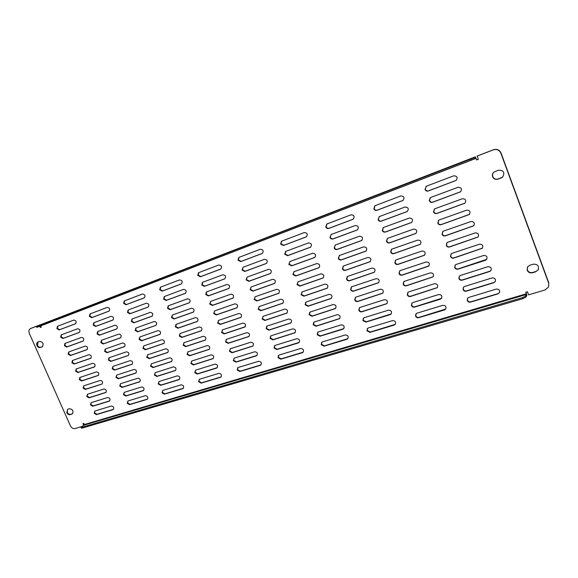 <?xml version="1.0" encoding="UTF-8"?>
<svg xmlns="http://www.w3.org/2000/svg" width="578" height="578" viewBox="0 0 578 578"><rect width="100%" height="100%" fill="white"/><g stroke="black" fill="none" stroke-linecap="round" stroke-linejoin="round"><path stroke-width="0.87" d="M471.2 160.106L470.795 159.029L474.076 157.621L474.48 158.697L471.2 160.106L37.44 327.162L36.775 327.386L36.428 326.606L37.1 326.382L37.44 327.162M525.561 296.102L525.944 297.135L522.794 298.689L522.404 297.648L525.561 296.102L526.348 293.783L84.359 424.548L81.086 427.38L81.816 427.315L522.404 297.648M81.816 427.315L82.155 428.067L81.426 428.132L81.086 427.38M40.698 325.905L476.034 158.35L476.626 159.954L475.347 156.819L36.428 326.606M391.183 313.941L366.221 321.809L363.222 320.277L363.548 318.03M390.157 314.634L365.91 322.098L362.912 320.566L363.389 318.167L364.176 317.712L388.409 310.169C391.234 310.299 392.115 311.607 391.053 314.092L390.446 314.345M343.809 328.607L320.414 335.919L317.553 334.416L317.878 332.191M342.92 329.185L320.067 336.223L317.206 334.713L317.698 332.328L318.355 331.967L341.193 324.858C343.946 325.06 344.763 326.36 343.657 328.759L343.245 328.889M299.18 342.4L277.194 349.242L274.456 347.768L274.774 345.572M298.385 342.899L276.826 349.538L274.08 348.064L274.572 345.709L275.128 345.413L296.68 338.708C299.353 338.961 300.127 340.247 299.014 342.559L298.747 342.602M257.058 355.405L236.359 361.821L233.729 360.376L234.025 358.23M256.343 355.853L235.954 362.131L233.331 360.679L234.285 358.122L254.66 351.785C257.246 352.081 257.983 353.346 256.87 355.571L256.726 355.549M217.227 367.695L197.705 373.735L195.183 372.319L195.443 370.223M216.577 368.099L197.279 374.045L194.757 372.622L195.631 370.151L214.922 364.147C217.415 364.48 218.123 365.722 217.032 367.868L216.577 368.099L216.988 367.789M179.52 379.327L161.06 385.027L158.639 383.633L158.871 381.596M178.913 379.695L160.612 385.338L158.191 383.944L158.993 381.552L177.28 375.859C179.686 376.22 180.365 377.434 179.31 379.5L179.353 379.392M143.749 390.352L126.279 395.742L123.952 394.377L124.147 392.397M143.192 390.699L125.816 396.053L123.482 394.687L124.212 392.368L141.581 386.971C143.9 387.354 144.558 388.539 143.539 390.533L143.647 390.388M109.784 400.821L93.224 405.929L90.977 404.586L91.143 402.664M109.264 401.154L92.74 406.24L90.493 404.896L91.165 402.656L107.674 397.52C109.914 397.924 110.543 399.087 109.567 401.009L109.733 400.843M495.259 281.594L494.024 282.425L466.583 290.879C465.066 291.189 463.968 290.662 463.289 289.282L463.527 287.121M493.836 282.7L466.367 291.16C464.849 291.471 463.751 290.936 463.065 289.564L463.411 287.259L464.582 286.471L492.044 277.924C494.92 277.866 495.96 279.138 495.173 281.739L494.024 282.425M441.57 298.313L414.852 306.824C413.429 307.106 412.381 306.586 411.709 305.256L412.013 303.024M440.371 299.166L414.585 307.106C413.162 307.395 412.114 306.875 411.442 305.545L411.876 303.161L412.829 302.569L438.601 294.556C441.469 294.599 442.423 295.907 441.455 298.458L440.609 298.884M445.754 309.035L418.956 317.409C417.533 317.683 416.485 317.156 415.82 315.834L416.081 313.673M444.511 309.945L418.696 317.705C417.273 317.979 416.225 317.452 415.553 316.13L415.943 313.818L416.948 313.182L442.741 305.343C445.566 305.379 446.534 306.665 445.645 309.187L444.742 309.649M395.316 324.323L370.274 332.054L367.276 330.515L367.565 328.326M394.247 325.06L369.971 332.357L366.972 330.811L367.406 328.47L368.237 327.979L392.505 320.609C395.287 320.732 396.183 322.018 395.186 324.482L394.528 324.757M347.884 338.665L324.417 345.854L321.556 344.336L321.845 342.169M346.952 339.279L324.077 346.157L321.216 344.647L321.671 342.306L322.365 341.916L345.232 334.973C347.949 335.161 348.787 336.447 347.732 338.824L347.27 338.975M303.197 352.154L281.146 358.866L278.408 357.385L278.69 355.239M302.366 352.688L280.778 359.176L278.032 357.695L278.495 355.383L279.087 355.065L300.668 348.505C303.313 348.758 304.1 350.03 303.031 352.32L302.72 352.378M261.01 364.877L240.253 371.17L237.63 369.718L237.89 367.615M260.266 365.347L239.856 371.488L237.226 370.028L237.681 367.752L238.194 367.492L258.59 361.293C261.155 361.582 261.899 362.832 260.837 365.05L260.649 365.036M221.128 376.899L201.541 382.817L199.027 381.393L199.266 379.334M220.449 377.318L201.122 383.135L198.601 381.711L199.482 379.255L218.795 373.381C221.273 373.713 221.988 374.941 220.941 377.073L220.449 377.318L220.861 377.008M183.363 388.272L164.853 393.856L162.432 392.462L162.642 390.453M182.735 388.662L164.405 394.174L161.984 392.773L162.786 390.403L181.102 384.832C183.493 385.194 184.18 386.4 183.161 388.452L182.735 388.662L183.168 388.344M147.542 399.058L130.014 404.34L127.687 402.967L127.868 401.016M146.957 399.42L129.551 404.658L127.225 403.285L127.955 400.98L145.353 395.699C147.657 396.082 148.315 397.259 147.332 399.239L147.412 399.102M113.519 409.296L96.909 414.296L94.662 412.952L94.814 411.052M112.977 409.643L96.425 414.621L94.185 413.27L94.857 411.037L111.388 406.016C113.613 406.421 114.256 407.577 113.302 409.484L113.447 409.325M499.493 292.678L498.207 293.566L470.745 301.824C469.228 302.128 468.129 301.593 467.443 300.22L467.645 298.147M498.019 293.848L470.528 302.121C469.011 302.417 467.913 301.882 467.226 300.509L467.53 298.284L468.751 297.439L496.235 289.087C499.06 289.029 500.115 290.272 499.406 292.822L498.207 293.566M502.73 177.034L498.157 178.97C495.671 179.628 493.879 178.833 492.781 176.601C492.239 174.852 492.651 173.335 494.024 172.049M501.27 177.923L497.961 179.137C495.476 179.787 493.684 178.999 492.586 176.76C492.03 174.961 492.478 173.414 493.93 172.121L498.431 170.214C503.684 170.228 505.085 172.526 502.636 177.114L501.466 177.757M37.866 342.039L39.644 341.374C43.075 342.068 43.95 343.881 42.259 346.8L40.308 347.53C38.95 347.84 37.837 347.183 36.97 345.572C36.378 343.961 36.631 342.805 37.715 342.104L37.866 342.039M42.497 346.656L40.828 347.27C39.47 347.573 38.358 346.923 37.491 345.312L38.004 341.988M67.72 409.267L69.512 408.711C72.799 409.354 73.738 411.088 72.322 413.913L70.111 414.657C68.731 414.896 67.619 414.216 66.766 412.627L67.72 409.267M72.553 413.732L70.603 414.339C69.223 414.578 68.11 413.906 67.258 412.316L67.583 409.318M538.371 269.659L536.037 271.45L532.706 272.476C530.207 272.989 528.415 272.151 527.346 269.969L527.562 266.899M535.885 271.718L532.555 272.744C530.048 273.257 528.263 272.419 527.187 270.229L527.483 267.029L529.788 265.251L533.118 264.211C537.446 263.987 539.173 265.844 538.299 269.796L536.037 271.45M30.844 328.42L30.446 328.593C28.886 329.568 28.524 331.194 29.355 333.484L70.379 425.74C71.556 427.937 73.103 428.883 75.017 428.573L82.271 426.434M526.348 293.783L525.778 292.244L527.418 291.753L528.567 294.838L544.96 290.004L548.486 287.049L548.782 282.859L548.551 286.912M501.018 152.989L500.83 153.127C499.284 149.977 496.769 148.893 493.287 149.861L493.489 149.731C496.964 148.756 499.471 149.847 501.018 152.989L548.782 282.859M82.155 428.067L522.794 298.689M525.944 297.135L526.84 295.466L526.016 292.172M470.795 159.029L37.1 326.382M476.034 158.35L475.73 157.888L474.48 158.697M39.961 324.937L474.076 157.621M83.499 423.522L84.215 425.126M84.359 424.548L83.861 423.421L82.95 423.688L83.731 425.451M476.626 159.954L478.252 159.326L477.276 155.988L493.489 149.731M476.843 159.81L478.23 159.275M39.81 326.245L40.359 327.473L41.248 327.134L40.735 325.97M40.359 327.473L41.233 327.09M30.583 328.535L39.882 324.973M40.359 326.035L40.879 327.227M500.83 153.127L548.652 283.141M477.067 156.125L493.287 149.861M31.118 328.29L39.86 324.915M353.324 219.127L329.171 228.231C327.842 228.577 326.845 228.086 326.18 226.771L326.946 223.961M357.594 229.791L333.34 238.75C332.003 239.082 331.006 238.598 330.341 237.283L331.05 234.538M361.842 240.426L337.494 249.241C336.158 249.566 335.161 249.075 334.496 247.767L335.146 245.079M366.084 251.018L341.634 259.695C340.298 260.013 339.293 259.522 338.636 258.214L339.235 255.592M370.303 261.588L345.76 270.128C344.423 270.439 343.426 269.94 342.761 268.633L343.31 266.075M374.508 272.122L349.878 280.525C348.534 280.821 347.537 280.323 346.879 279.022L347.378 276.53M378.706 282.62L353.982 290.893C352.638 291.182 351.641 290.676 350.983 289.383L351.438 286.948M382.882 293.097L358.071 301.225C356.727 301.506 355.73 301.001 355.073 299.707L355.484 297.338M387.043 303.537L362.153 311.535C360.809 311.809 359.812 311.296 359.155 310.01L359.523 307.698M306.528 236.749L283.87 245.282L281.002 243.851L281.696 241.142M310.726 247.073L287.974 255.469L285.113 254.031L285.756 251.372M314.909 257.376L292.071 265.627L289.21 264.182L289.809 261.574M319.085 267.636L296.153 275.757L293.292 274.304L293.848 271.747M323.239 277.874L300.228 285.857L297.367 284.39L297.88 281.891M327.379 288.082L304.288 295.929L301.427 294.455L301.897 292.013M331.512 298.255L308.334 305.964L305.473 304.49L305.906 302.099M335.623 308.399L312.373 315.978L309.512 314.497L309.909 312.156M339.727 318.514L316.397 325.963L313.536 324.468L313.897 322.192M262.47 253.337L241.156 261.357L238.418 259.956L239.032 257.34M266.595 263.344L245.202 271.234L242.464 269.818L243.042 267.253L264.392 259.312C267.289 259.659 267.961 261.046 266.407 263.474L244.797 271.465L242.052 270.049L243.063 267.246M270.714 273.329L249.241 281.081L246.503 279.658L247.044 277.137M274.817 283.278L253.272 290.9L250.527 289.47L251.033 286.991M278.914 293.205L257.282 300.69L254.544 299.252L255.014 296.825M282.989 303.096L261.292 310.451L258.547 309.006L258.987 306.629M287.056 312.965L265.28 320.19L262.542 318.738L262.947 316.404M291.11 322.806L269.269 329.901L266.523 328.441L266.899 326.158M295.148 332.617L273.235 339.582L270.497 338.116L270.844 335.876M220.904 268.987L200.819 276.544L198.196 275.164L198.745 272.643M224.531 278.928L204.374 286.363L201.744 284.968L202.466 282.353L222.812 274.774C225.593 275.15 226.244 276.501 224.763 278.827L204.807 286.124L202.184 284.737L202.697 282.252M229.018 288.371L208.788 295.676L206.165 294.281L206.649 291.839M233.057 298.031L212.762 305.198L210.139 303.797L210.587 301.405M237.088 307.662L216.721 314.699L214.098 313.29L214.517 310.935M241.105 317.264L220.666 324.179L218.043 322.762L218.441 320.45M245.325 326.714L224.604 333.629L221.981 332.206L222.349 329.93M249.104 336.389L228.534 343.05L225.911 341.62L226.251 339.387M253.085 345.911L232.45 352.45L229.827 351.012L230.138 348.823M181.622 283.769L162.664 290.907L160.149 289.549L160.633 287.114M185.625 293.191L166.601 300.206L164.08 298.84L164.535 296.449M189.172 302.843L170.069 309.736L167.548 308.363L168.191 305.863L187.482 298.819C190.126 299.209 190.762 300.509 189.403 302.735L170.524 309.483L168.003 308.11L168.429 305.755M193.594 311.968L174.433 318.731L171.919 317.358L172.316 315.039L191.434 308.226C194.056 308.609 194.707 309.902 193.384 312.113L173.985 318.991L171.464 317.611L172.309 315.039M197.56 321.317L178.342 327.957L175.82 326.577L176.196 324.294M201.52 330.645L182.229 337.162L179.715 335.775L180.061 333.528M205.465 339.943L186.116 346.345L183.594 344.943L183.927 342.74M209.395 349.22L189.989 355.499L187.467 354.09L187.771 351.923M213.318 358.468L193.847 364.624L191.332 363.215L191.614 361.084M144.442 297.764L126.524 304.512L124.104 303.175L124.537 300.82M148.387 306.918L130.397 313.551L127.984 312.207L128.381 309.887M152.317 316.05L134.269 322.56L131.849 321.216L132.218 318.94M155.785 325.421L137.651 331.823L135.23 330.464L135.801 328.066L154.124 321.52C156.645 321.917 157.274 323.181 156.017 325.313L138.12 331.555L135.707 330.204L136.054 327.957M160.142 334.243L141.971 340.521L139.551 339.163L139.876 336.96L158.011 330.638C160.511 331.028 161.146 332.285 159.925 334.402L141.502 340.796L139.081 339.438L139.862 336.96M164.036 343.31L145.808 349.466L143.387 348.101L143.698 345.933L161.883 339.727C164.362 340.117 165.012 341.36 163.827 343.469L145.345 349.748L142.925 348.382L143.705 345.926M167.923 352.349L149.637 358.389L147.217 357.016L147.506 354.878M171.796 361.366L153.452 367.29L151.031 365.91L151.299 363.808M175.661 370.361L157.259 376.17L154.839 374.782L155.092 372.716M109.199 311.029L92.234 317.416L89.908 316.101L90.291 313.825M113.078 319.93L96.056 326.202L93.73 324.887L94.084 322.647M116.958 328.81L99.871 334.973L97.545 333.651L97.87 331.447M120.816 337.668L103.672 343.722L101.345 342.393L101.649 340.218M124.667 346.504L107.465 352.443L105.138 351.106L105.413 348.968M128.027 355.6L110.759 361.431L108.433 360.087L108.924 357.811L126.401 351.829C128.786 352.233 129.414 353.454 128.28 355.484L111.243 361.149L108.917 359.805L109.177 357.703M132.333 364.111L115.015 369.826L112.688 368.482L112.934 366.409L130.209 360.643C132.579 361.048 133.215 362.254 132.109 364.277L114.538 370.115L112.211 368.771L112.927 366.409M136.148 372.882L118.779 378.489L116.453 377.131L116.684 375.093L134.009 369.443C136.365 369.841 137 371.04 135.931 373.056L118.309 378.785L115.976 377.427L116.698 375.086M139.955 381.625L122.536 387.123L120.21 385.764L120.419 383.756M75.74 323.622L59.664 329.677L57.432 328.383L57.764 326.173M79.569 332.285L63.428 338.231L61.196 336.938L61.499 334.763M83.384 340.919L67.185 346.764L64.946 345.463L65.227 343.325M87.191 349.538L70.935 355.275L68.695 353.974L68.955 351.865M90.984 358.136L74.67 363.772L72.431 362.457L72.669 360.383M94.763 366.712L78.398 372.246L76.159 370.924L76.383 368.887M98.535 375.274L82.119 380.692L79.88 379.37L80.082 377.362M101.807 384.11L85.342 389.428L83.095 388.098L83.752 385.822L100.211 380.461C102.479 380.873 103.101 382.051 102.075 383.987L85.833 389.124L83.586 387.795L83.781 385.815M106.049 392.325L89.532 397.534L87.285 396.205L87.466 394.247L103.946 389.001C106.2 389.406 106.829 390.576 105.825 392.505L89.048 397.845L86.801 396.508L87.466 394.247M456.237 180.35L428.573 190.812C427.07 191.217 425.964 190.711 425.271 189.309L426.159 186.311M460.659 191.737L432.85 202.076C431.347 202.466 430.242 201.96 429.548 200.559L430.343 197.654M465.059 203.095L437.113 213.296C435.602 213.679 434.504 213.166 433.811 211.772L434.519 208.961M469.437 214.409L441.361 224.488C439.858 224.856 438.753 224.343 438.059 222.949L438.68 220.232M473.787 225.695L445.602 235.636C444.092 235.997 442.986 235.477 442.3 234.09L442.842 231.475M478.122 236.937L449.821 246.755C448.311 247.102 447.213 246.582 446.519 245.195L446.996 242.673M482.442 248.15L454.033 257.839C452.523 258.178 451.418 257.658 450.732 256.271L451.143 253.843M486.734 259.334L458.231 268.886C456.714 269.218 455.616 268.691 454.929 267.311L455.276 264.97M491.004 270.482L489.826 271.255L462.414 279.904C460.897 280.222 459.799 279.694 459.113 278.314L459.409 276.067M403.126 200.371L377.318 210.11C375.902 210.479 374.855 209.987 374.176 208.629L375.006 205.717M407.468 211.389L381.538 220.984C380.122 221.345 379.074 220.847 378.395 219.496L379.161 216.656M411.789 222.371L385.75 231.829C384.334 232.183 383.286 231.684 382.607 230.326L383.301 227.566M416.095 233.324L389.94 242.637C388.524 242.984 387.477 242.478 386.798 241.134L387.426 238.447M420.387 244.234L394.124 253.417C392.708 253.749 391.66 253.243 390.981 251.9L391.544 249.291M424.657 255.115L398.3 264.168C396.876 264.486 395.829 263.98 395.157 262.636L395.655 260.107M429.042 265.844L402.454 274.875C401.031 275.193 399.983 274.68 399.311 273.343L399.759 270.887M433.146 276.783L406.601 285.561C405.178 285.864 404.13 285.344 403.458 284.015L403.856 281.631M437.365 287.562L410.734 296.203C409.311 296.5 408.263 295.987 407.591 294.65L407.938 292.345M351.027 214.814C354.227 215.095 354.935 216.562 353.165 219.235L328.824 228.433C327.495 228.772 326.491 228.288 325.826 226.973L326.765 224.047L351.027 214.814M355.232 225.536C358.382 225.796 359.119 227.248 357.435 229.899L332.993 238.96C331.664 239.299 330.659 238.808 329.995 237.493L331.216 234.466L355.232 225.536M359.422 236.229C362.536 236.46 363.287 237.898 361.691 240.535L337.155 249.458C335.818 249.79 334.814 249.299 334.149 247.984L335.377 244.978L359.422 236.229M363.598 246.885C366.669 247.102 367.442 248.518 365.932 251.141L341.295 259.934C339.958 260.252 338.961 259.753 338.296 258.445L339.524 255.462L363.598 246.885M367.767 257.513C370.794 257.709 371.589 259.11 370.158 261.711L345.427 270.367C344.091 270.677 343.094 270.179 342.429 268.878L343.137 266.183L343.664 265.909L367.767 257.513M371.921 268.105C374.905 268.286 375.714 269.673 374.363 272.252L349.553 280.778C348.209 281.074 347.212 280.576 346.554 279.275L347.205 276.645L347.79 276.335L371.921 268.105M376.061 278.668C379.002 278.834 379.833 280.2 378.561 282.758L353.657 291.153C352.32 291.442 351.316 290.944 350.658 289.643L351.265 287.071L351.908 286.724L376.061 278.668M380.187 289.202C383.091 289.354 383.944 290.698 382.737 293.234L357.753 301.499C356.416 301.781 355.412 301.275 354.755 299.982L355.318 297.468L356.005 297.085L380.187 289.202M384.305 299.7C387.166 299.845 388.033 301.167 386.899 303.681L361.842 311.817C360.499 312.091 359.494 311.578 358.837 310.285L359.357 307.828L360.094 307.409L384.305 299.7M304.303 232.551C307.366 232.876 308.052 234.314 306.354 236.864L283.487 245.491L280.619 244.061L281.5 241.236L304.303 232.551M308.45 242.933C311.477 243.237 312.178 244.66 310.552 247.196L287.598 255.693L284.73 254.248L285.561 251.466L308.45 242.933M312.582 253.28C315.574 253.569 316.296 254.97 314.743 257.499L291.695 265.858L288.834 264.413L289.946 261.516L312.582 253.28M316.708 263.59C319.663 263.864 320.4 265.259 318.911 267.766L295.784 275.995L292.916 274.543L294.036 271.667L316.708 263.59M320.819 273.878C323.738 274.138 324.489 275.511 323.073 278.004L299.859 286.103L296.998 284.643L298.118 281.789L320.819 273.878M324.915 284.13C327.805 284.376 328.571 285.742 327.213 288.22L303.927 296.189L301.059 294.715L302.193 291.883L324.915 284.13M329.005 294.361C331.851 294.592 332.639 295.936 331.346 298.4L307.98 306.239L305.112 304.758L305.719 302.222L306.246 301.947L329.005 294.361M333.08 304.555C335.897 304.779 336.692 306.109 335.464 308.551L312.019 316.26L309.158 314.772L309.721 312.286L310.299 311.983L333.08 304.555M337.14 314.721C339.922 314.931 340.731 316.245 339.568 318.673L316.05 326.252L313.189 324.757L313.717 322.322L314.331 321.989L337.14 314.721M260.302 249.263C263.228 249.624 263.886 251.018 262.275 253.46L240.737 261.581L237.999 260.172L238.815 257.434L260.302 249.263M268.467 269.341C271.335 269.666 272.021 271.039 270.526 273.459L248.836 281.32L246.098 279.897L247.109 277.115L268.467 269.341M272.527 279.333C275.374 279.651 276.074 281.009 274.637 283.415L252.868 291.146L250.13 289.715L251.148 286.948L272.527 279.333M276.587 289.296C279.398 289.6 280.113 290.951 278.726 293.342L256.892 300.95L254.147 299.512L255.173 296.76L276.587 289.296M280.626 299.238C283.408 299.527 284.138 300.863 282.808 303.24L260.895 310.718L258.156 309.273L259.19 306.55L280.626 299.238M284.658 309.143C287.411 309.425 288.155 310.747 286.883 313.11L264.897 320.465L262.152 319.013L263.192 316.303L284.658 309.143M288.675 319.027C291.406 319.302 292.157 320.609 290.936 322.958L268.886 330.183L266.14 328.723L266.696 326.281L267.18 326.035L288.675 319.027M292.685 328.882C295.387 329.142 296.146 330.443 294.982 332.769L272.859 339.878L270.114 338.405L270.641 336.006L271.161 335.739L292.685 328.882M218.78 265.027C221.584 265.41 222.227 266.776 220.695 269.11L200.378 276.775L197.748 275.388L198.507 272.737L218.78 265.027M226.829 284.492C229.589 284.853 230.246 286.197 228.823 288.509L208.362 295.922L205.732 294.527L206.418 291.948L226.829 284.492M230.839 294.188C233.57 294.534 234.242 295.864 232.862 298.169L212.336 305.459L209.706 304.05L210.638 301.384L230.839 294.188M234.834 303.855C237.544 304.194 238.23 305.509 236.893 307.807L216.295 314.967L213.672 313.551L214.604 310.906L234.834 303.855M238.822 313.493C241.503 313.825 242.204 315.126 240.91 317.409L220.247 324.446L217.624 323.03L218.563 320.4L238.822 313.493M242.796 323.102C245.455 323.427 246.163 324.72 244.92 326.989L224.192 333.911L221.562 332.48L222.508 329.872L242.796 323.102M246.763 332.69C249.393 333 250.115 334.286 248.916 336.541L228.122 343.339L225.499 341.909L226.446 339.315L246.763 332.69M250.715 342.248C253.323 342.559 254.053 343.831 252.904 346.07L232.045 352.746L229.415 351.308L230.369 348.729L250.715 342.248M179.548 279.925C182.229 280.337 182.85 281.659 181.413 283.899L162.201 291.139L159.68 289.78L160.381 287.215L179.548 279.925M183.522 289.383C186.181 289.78 186.817 291.095 185.415 293.328L166.139 300.452L163.617 299.086L164.289 296.55L183.522 289.383M195.371 317.611C197.972 317.979 198.63 319.266 197.358 321.469L177.894 328.232L175.372 326.845L175.958 324.41L195.371 317.611M199.302 326.967C201.881 327.329 202.553 328.607 201.31 330.797L181.788 337.436L179.267 336.049L180.126 333.506L199.302 326.967M203.225 336.302C205.782 336.656 206.462 337.92 205.262 340.102L185.675 346.627L183.154 345.225L184.014 342.703L203.225 336.302M207.134 345.608C209.669 345.955 210.356 347.212 209.193 349.379L189.555 355.788L187.034 354.386L187.901 351.879L207.134 345.608M211.028 354.892C213.549 355.232 214.243 356.481 213.123 358.635L193.42 364.928L190.899 363.519L191.766 361.026L211.028 354.892M142.412 294.029C144.984 294.455 145.591 295.741 144.225 297.894L126.04 304.751L123.62 303.414L124.263 300.928L142.412 294.029M146.328 303.219C148.878 303.631 149.492 304.909 148.17 307.062L129.92 313.796L127.5 312.452L128.114 309.996L146.328 303.219M150.229 312.38C152.765 312.785 153.387 314.064 152.101 316.195L133.793 322.82L131.372 321.469L131.965 319.049L150.229 312.38M165.749 348.794C168.212 349.177 168.863 350.413 167.714 352.515L149.175 358.678L146.754 357.305L147.542 354.863L165.749 348.794M169.6 357.84C172.049 358.216 172.706 359.444 171.587 361.532L152.997 367.586L150.576 366.206L151.364 363.786L169.6 357.84M173.443 366.864C175.871 367.232 176.543 368.453 175.459 370.527L156.811 376.473L154.391 375.086L155.186 372.68L173.443 366.864M107.212 307.395C109.676 307.836 110.268 309.093 108.982 311.166L91.736 317.662L89.409 316.347L89.995 313.941L107.212 307.395M111.07 316.325C113.519 316.758 114.119 318.008 112.862 320.075L95.558 326.462L93.231 325.139L93.802 322.755L111.07 316.325M114.914 325.233C117.348 325.66 117.955 326.902 116.734 328.961L99.373 335.233L97.046 333.911L97.595 331.555L114.914 325.233M118.757 334.12C121.17 334.539 121.785 335.775 120.592 337.819L103.18 343.989L100.854 342.66L101.381 340.326L118.757 334.12M122.587 342.985C124.985 343.397 125.607 344.625 124.443 346.663L106.973 352.717L104.647 351.381L105.153 349.083L122.587 342.985M137.802 378.214C140.136 378.604 140.786 379.804 139.739 381.805L122.066 387.426L119.733 386.068L120.462 383.741L137.802 378.214M73.796 320.082C76.166 320.53 76.744 321.758 75.53 323.752L59.151 329.922L56.911 328.636L57.446 326.295L73.796 320.082M77.597 328.774C79.952 329.214 80.537 330.435 79.352 332.422L62.923 338.484L60.676 337.191L61.196 334.879L77.597 328.774M81.39 337.444C83.731 337.877 84.316 339.091 83.16 341.071L66.68 347.031L64.44 345.731L64.938 343.44L81.39 337.444M85.176 346.085C87.495 346.518 88.094 347.725 86.96 349.697L70.429 355.549L68.19 354.242L68.674 351.98L85.176 346.085M88.947 354.711C91.259 355.138 91.859 356.337 90.753 358.302L74.172 364.046L71.932 362.738L72.395 360.499L88.947 354.711M92.711 363.316C95.009 363.735 95.616 364.928 94.539 366.886L77.9 372.528L75.66 371.213L76.108 368.995L92.711 363.316M96.461 371.9C98.744 372.319 99.358 373.496 98.311 375.447L81.628 380.989L79.381 379.659L79.815 377.477L96.461 371.9M453.694 175.828C457.155 175.965 457.964 177.504 456.121 180.437L428.312 190.986C426.802 191.39 425.704 190.885 425.003 189.476L426.477 186.159L453.694 175.828M458.014 187.315C461.396 187.416 462.241 188.927 460.543 191.831L432.59 202.257C431.087 202.647 429.981 202.141 429.288 200.739L430.205 197.734L430.762 197.445L458.014 187.315M462.313 198.767C465.63 198.839 466.504 200.313 464.95 203.189L436.86 213.492C435.35 213.874 434.251 213.361 433.558 211.967L434.389 209.048L435.039 208.694L462.313 198.767M466.598 210.182C469.842 210.226 470.752 211.671 469.329 214.517L441.115 224.69C439.605 225.059 438.507 224.546 437.813 223.151L438.558 220.334L439.302 219.915L466.598 210.182M470.875 221.562C474.047 221.584 474.986 223 473.685 225.803L445.356 235.86C443.846 236.214 442.748 235.701 442.054 234.307L442.719 231.576L443.55 231.092L470.875 221.562M475.138 232.912C478.244 232.905 479.205 234.292 478.02 237.052L449.583 246.987C448.073 247.333 446.975 246.813 446.281 245.426L446.873 242.782L447.784 242.24L475.138 232.912M479.379 244.219C482.428 244.198 483.418 245.549 482.341 248.273L453.802 258.084C452.285 258.424 451.187 257.896 450.5 256.516L451.021 253.959L452.003 253.345L479.379 244.219M483.613 255.49C486.604 255.454 487.608 256.776 486.64 259.464L485.419 260.295L458 269.146C456.49 269.471 455.385 268.943 454.698 267.563L455.161 265.092L456.208 264.421L483.613 255.49M487.832 266.725C490.765 266.675 491.791 267.975 490.917 270.612L489.631 271.516L462.19 280.171C460.673 280.489 459.575 279.954 458.889 278.582L459.293 276.19L460.406 275.46L487.832 266.725M400.727 195.942C404.058 196.159 404.817 197.669 402.982 200.465L377.008 210.298C375.592 210.667 374.544 210.175 373.865 208.81L374.847 205.797L400.727 195.942M404.983 207.032C408.263 207.227 409.043 208.709 407.331 211.49L381.234 221.186C379.818 221.547 378.771 221.049 378.091 219.691L379.428 216.533L404.983 207.032M409.231 218.094C412.454 218.26 413.263 219.719 411.652 222.479L385.447 232.038C384.03 232.392 382.983 231.894 382.304 230.535L383.142 227.667L383.648 227.407L409.231 218.094M413.465 229.119C416.637 229.256 417.468 230.701 415.965 233.433L389.651 242.861C388.228 243.201 387.181 242.702 386.501 241.351L387.274 238.548L387.86 238.244L413.465 229.119M417.684 240.108C420.806 240.231 421.658 241.647 420.257 244.357L393.835 253.648C392.419 253.98 391.371 253.475 390.692 252.131L391.4 249.4L392.05 249.046L417.684 240.108M421.897 251.062C424.96 251.17 425.841 252.557 424.527 255.238L398.011 264.406C396.587 264.731 395.54 264.218 394.868 262.874L395.511 260.216L396.233 259.818L421.897 251.062M426.087 261.986C429.107 262.072 430.003 263.445 428.789 266.097L402.172 275.128C400.749 275.446 399.701 274.933 399.03 273.589L399.615 271.003L400.395 270.555L426.087 261.986M430.27 272.874C433.233 272.946 434.157 274.297 433.023 276.913L406.327 285.821C404.903 286.124 403.856 285.611 403.177 284.275L403.711 281.753L404.557 281.262L430.27 272.874M434.439 283.733C437.358 283.791 438.29 285.113 437.25 287.707L410.459 296.485C409.036 296.774 407.989 296.261 407.317 294.925L407.793 292.475L408.697 291.933L434.439 283.733M276.826 349.538L277.194 349.242M235.954 362.131L236.359 361.821M197.279 374.045L197.705 373.735M160.612 385.338L161.06 385.027M125.816 396.053L126.279 395.742M92.74 406.24L93.224 405.929M280.778 359.176L281.146 358.866M239.856 371.488L240.253 371.17M201.122 383.135L201.541 382.817M164.405 394.174L164.853 393.856M129.551 404.658L130.014 404.34M96.425 414.621L96.909 414.296M40.308 347.53L40.828 347.27M71.91 414.108L72.402 413.79M70.111 414.657L70.603 414.339M84.28 425.083L526.464 294.44M105.536 392.643L106.02 392.339M89.048 397.845L89.532 397.534M85.342 389.428L85.833 389.124M98.065 375.555L98.52 375.288M81.628 380.989L82.119 380.692M94.315 366.987L94.734 366.741M77.9 372.528L78.398 372.246M90.558 358.389L90.934 358.179M74.172 364.046L74.67 363.772M70.429 355.549L70.935 355.275M66.68 347.031L67.185 346.764M62.923 338.484L63.428 338.231M59.151 329.922L59.664 329.677M139.414 381.957L139.876 381.653M122.066 387.426L122.536 387.123M135.628 373.193L136.097 372.897M118.309 378.785L118.779 378.489M131.835 364.407L132.304 364.118M114.538 370.115L115.015 369.826M110.759 361.431L111.243 361.149M124.212 346.764L124.646 346.518M106.973 352.717L107.465 352.443M120.39 337.913L120.773 337.697M103.18 343.989L103.672 343.722M99.373 335.233L99.871 334.973M95.558 326.462L96.056 326.202M91.736 317.662L92.234 317.416M175.083 370.708L175.524 370.411M156.811 376.473L157.259 376.17M171.247 361.698L171.688 361.402M152.997 367.586L153.452 367.29M167.396 352.667L167.844 352.378M149.175 358.678L149.637 358.389M163.538 343.607L163.986 343.325M145.345 349.748L145.808 349.466M159.665 334.525L160.12 334.25M141.502 340.796L141.971 340.521M137.651 331.823L138.12 331.555M151.898 316.289L152.281 316.079M133.793 322.82L134.269 322.56M129.92 313.796L130.397 313.551M126.04 304.751L126.524 304.512M212.69 358.851L213.109 358.548M193.42 364.928L193.847 364.624M208.795 349.574L209.222 349.285M189.555 355.788L189.989 355.499M204.894 340.283L205.32 339.994M185.675 346.627L186.116 346.345M200.978 330.956L201.411 330.681M181.788 337.436L182.229 337.162M197.055 321.614L197.488 321.346M177.894 328.232L178.342 327.957M193.117 312.236L193.558 311.983M173.985 318.991L174.433 318.731M170.069 309.736L170.524 309.483M185.213 293.422L185.596 293.212M166.139 300.452L166.601 300.206M162.201 291.139L162.664 290.907M252.405 346.33L252.796 346.034M232.045 352.746L232.45 352.45M248.453 336.779L248.851 336.49M228.122 343.339L228.534 343.05M244.494 327.206L244.899 326.924M224.192 333.911L224.604 333.629M240.52 317.604L240.932 317.329M220.247 324.446L220.666 324.179M236.539 307.973L236.951 307.713M216.295 314.967L216.721 314.699M232.551 298.32L232.963 298.067M212.336 305.459L212.762 305.198M228.548 288.639L228.967 288.393M208.362 295.922L208.788 295.676M204.374 286.363L204.807 286.124M220.507 269.196L220.875 269.001M200.378 276.775L200.819 276.544M294.397 333.087L294.758 332.791M272.859 339.878L273.235 339.582M290.394 323.239L290.756 322.958M268.886 330.183L269.269 329.901M286.377 313.37L286.746 313.103M264.897 320.465L265.28 320.19M282.353 303.472L282.729 303.212M260.895 310.718L261.292 310.451M278.314 293.545L278.69 293.292M256.892 300.95L257.282 300.69M274.261 283.596L274.651 283.35M252.868 291.146L253.272 290.9M270.201 273.611L270.591 273.38M248.836 281.32L249.241 281.081M266.133 263.604L266.523 263.373M244.797 271.465L245.202 271.234M262.051 253.561L262.448 253.345M240.737 261.581L241.156 261.357M303.927 296.189L304.288 295.929M299.859 286.103L300.228 285.857M295.784 275.995L296.153 275.757M314.345 257.687L314.707 257.463M291.695 265.858L292.071 265.627M310.22 247.355L310.581 247.138M287.598 255.693L287.974 255.469M306.08 236.994L306.441 236.785M283.487 245.491L283.87 245.282M30.446 328.593L30.974 328.347"/></g></svg>
